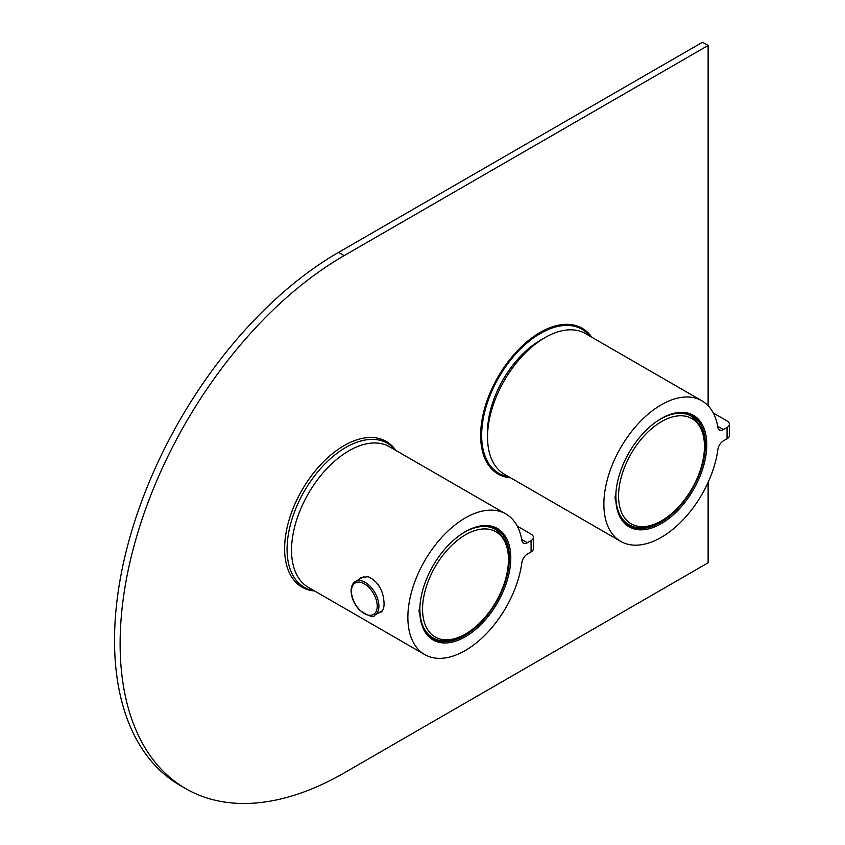 <?xml version="1.0" encoding="UTF-8"?>
<svg xmlns="http://www.w3.org/2000/svg" width="845" height="845" viewBox="0 0 845 845"><rect width="100%" height="100%" fill="white"/><g stroke="black" fill="none" stroke-linecap="round" stroke-linejoin="round"><path stroke-width="1.27" d="M314.287 590.803A83.159 48.007 -60 0 1 304.284 587.307A83.159 48.007 -60 0 1 304.284 491.294A83.159 48.007 -60 0 1 387.433 443.276A83.159 48.007 -60 0 1 395.471 450.205M590.063 336.236A83.159 48.007 120 0 0 582.036 329.307A83.159 48.007 120 0 0 498.877 377.324A83.159 48.007 120 0 0 498.877 473.337A83.159 48.007 120 0 0 508.891 476.833M487.586 434.383A74.835 43.211 -60 0 1 487.544 431.879A74.835 43.211 -60 0 1 540.462 340.218A74.835 43.211 -60 0 1 542.648 339.003M541.18 339.954A70.885 40.919 120 0 0 539.036 341.063M487.554 430.232A70.885 40.919 120 0 0 487.66 432.64M708.121 482.337L708.121 562.791L344.126 772.953A316.791 182.9 -60 0 1 185.731 788.638A316.791 182.9 -60 0 1 137.175 534.79A316.791 182.9 -60 0 1 344.126 255.634L708.121 45.482L708.121 405.737M510.612 477.826A84.141 48.577 -60 0 1 498.054 474.003A84.141 48.577 -60 0 1 485.157 406.582A84.141 48.577 -60 0 1 540.124 332.423A84.141 48.577 -60 0 1 582.194 328.261A84.141 48.577 -60 0 1 591.785 337.229M314.615 590.993A84.141 48.577 -60 0 1 302.045 587.169A84.141 48.577 -60 0 1 289.148 519.738A84.141 48.577 -60 0 1 344.126 445.59A84.141 48.577 -60 0 1 386.197 441.417A84.141 48.577 -60 0 1 395.787 450.385M185.731 788.638L180.133 785.406A316.791 182.9 -60 0 1 131.577 531.558A316.791 182.9 -60 0 1 338.518 252.401L702.522 42.25L708.121 45.482M383.303 439.96A84.141 48.577 -60 0 1 386.535 442.759M303.376 586.789A84.141 48.577 -60 0 1 299.341 585.384M579.3 326.804A84.141 48.577 -60 0 1 582.554 329.613M499.406 473.633A84.141 48.577 -60 0 1 495.339 472.228M701.868 400.783L585.532 333.617A81.173 46.866 120 0 0 504.349 380.482A81.173 46.866 120 0 0 504.349 474.214L620.695 541.381A81.173 46.866 -60 0 1 620.695 447.649A81.173 46.866 -60 0 1 701.868 400.783A81.173 46.866 -60 0 1 717.88 427.359A7.922 4.574 120 0 0 719.444 429.957A7.922 4.574 120 0 0 723.394 429.556L717.69 426.26M727.08 438.756L727.08 427.433A7.922 4.574 0 0 0 729.404 424.201L729.404 435.513A7.922 4.574 0 0 1 727.08 438.756L723.394 440.879A7.922 4.574 -60 0 0 717.88 449.455A81.173 46.866 -60 0 1 678.736 524.143A81.173 46.866 -60 0 1 620.695 541.381M615.868 493.987A64.347 37.148 -60 0 1 661.276 418.539A64.347 37.148 -60 0 1 706.769 443.709A64.347 37.148 -60 0 1 663.198 522.474A64.347 37.148 -60 0 1 615.868 500.61A7.922 4.574 -60 0 1 615.868 493.987M727.08 427.433L723.394 429.556M729.404 424.201A7.922 4.574 0 0 0 727.08 420.968L713.286 413.004M660.927 418.75A63.354 36.578 -60 0 1 692.256 415.814A63.354 36.578 -60 0 1 692.256 488.97A63.354 36.578 -60 0 1 628.902 525.548A63.354 36.578 -60 0 1 615.952 500.937L615.868 500.61M358.28 579.797L360.815 577.653L368.082 576.681C378.19 581.434 383.524 590.423 384.074 603.636C384.063 608.073 382.975 610.956 380.81 612.287L378.518 612.931M505.87 513.94L389.524 446.773A81.173 46.866 120 0 0 308.351 493.638A81.173 46.866 120 0 0 308.351 587.37L424.686 654.548A81.173 46.866 -60 0 1 424.686 560.805A81.173 46.866 -60 0 1 505.87 513.94A81.173 46.866 -60 0 1 521.872 540.515A7.922 4.574 120 0 0 523.435 543.113A7.922 4.574 120 0 0 527.396 542.722L521.692 539.427M531.082 551.912L531.082 540.599A7.922 4.574 0 0 0 533.396 537.357L533.396 548.68A7.922 4.574 0 0 1 531.082 551.912L527.396 554.035A7.922 4.574 -60 0 0 521.872 562.612A81.173 46.866 -60 0 1 482.738 637.31A81.173 46.866 -60 0 1 424.686 654.548M419.87 607.143A64.347 37.148 -60 0 1 465.278 531.706A64.347 37.148 -60 0 1 510.771 556.876A64.347 37.148 -60 0 1 467.19 635.63A64.347 37.148 -60 0 1 419.87 613.776A7.922 4.574 -60 0 1 419.87 607.143M531.082 540.599L527.396 542.722M533.396 537.357A7.922 4.574 0 0 0 531.082 534.125L517.288 526.16M464.93 531.906A63.354 36.578 -60 0 1 496.258 528.97A63.354 36.578 -60 0 1 496.258 602.126A63.354 36.578 -60 0 1 432.904 638.704A63.354 36.578 -60 0 1 419.944 614.093L419.87 613.776M624.265 521.935A62.562 36.124 120 0 0 624.962 522.358L628.838 524.597C646.953 535.91 678.524 516.02 694.168 485.178C709.314 452.941 708.395 429.957 691.4 416.226A62.562 36.124 120 0 0 660.114 419.321A62.562 36.124 120 0 0 656.787 421.391M691.4 416.226L687.524 413.987A62.562 36.124 120 0 0 686.816 413.596M428.267 635.091A62.562 36.124 120 0 0 428.954 635.514L432.83 637.753C450.945 649.066 482.527 629.176 498.17 598.334C513.316 566.097 512.387 543.113 495.402 529.392A62.562 36.124 120 0 0 464.116 532.487A62.562 36.124 120 0 0 460.789 534.558M495.402 529.392L491.526 527.153A62.562 36.124 120 0 0 490.808 526.762M488.611 423.694A51.672 29.839 -60 0 1 488.178 422.067M532.276 345.679A51.672 29.839 -60 0 1 533.913 345.235M344.126 255.634L338.518 252.401M363.952 576.533L355.481 581.423A19.403 11.207 60 0 1 370.427 586.62A19.403 11.207 60 0 1 378.898 606.15A19.403 11.207 60 0 1 374.884 615.033L382.521 610.618M351.457 591.278A18.22 10.52 -120 0 0 370.775 615.308A18.22 10.52 -120 0 0 370.775 589.546A18.22 10.52 -120 0 0 351.457 591.278M661.508 421.623A60.745 35.068 120 0 0 624.318 517.489A60.745 35.068 120 0 0 698.709 474.541A60.745 35.068 120 0 0 661.508 421.623M616.005 492.033A62.562 36.124 120 0 0 628.838 524.597M465.51 534.779A60.745 35.068 120 0 0 428.309 630.655A60.745 35.068 120 0 0 502.712 587.697A60.745 35.068 120 0 0 465.51 534.779M419.997 605.2A62.562 36.124 120 0 0 432.83 637.753M387.433 443.276L379.268 438.566M304.284 587.307L296.109 582.596M582.036 329.307L575.265 325.399M498.877 473.337L492.107 469.429M355.481 581.423C352.608 583.198 351.15 586.324 351.108 590.792C351.383 597.785 354.192 604.228 359.547 610.111C368.705 616.343 373.817 617.991 374.884 615.033"/></g></svg>
